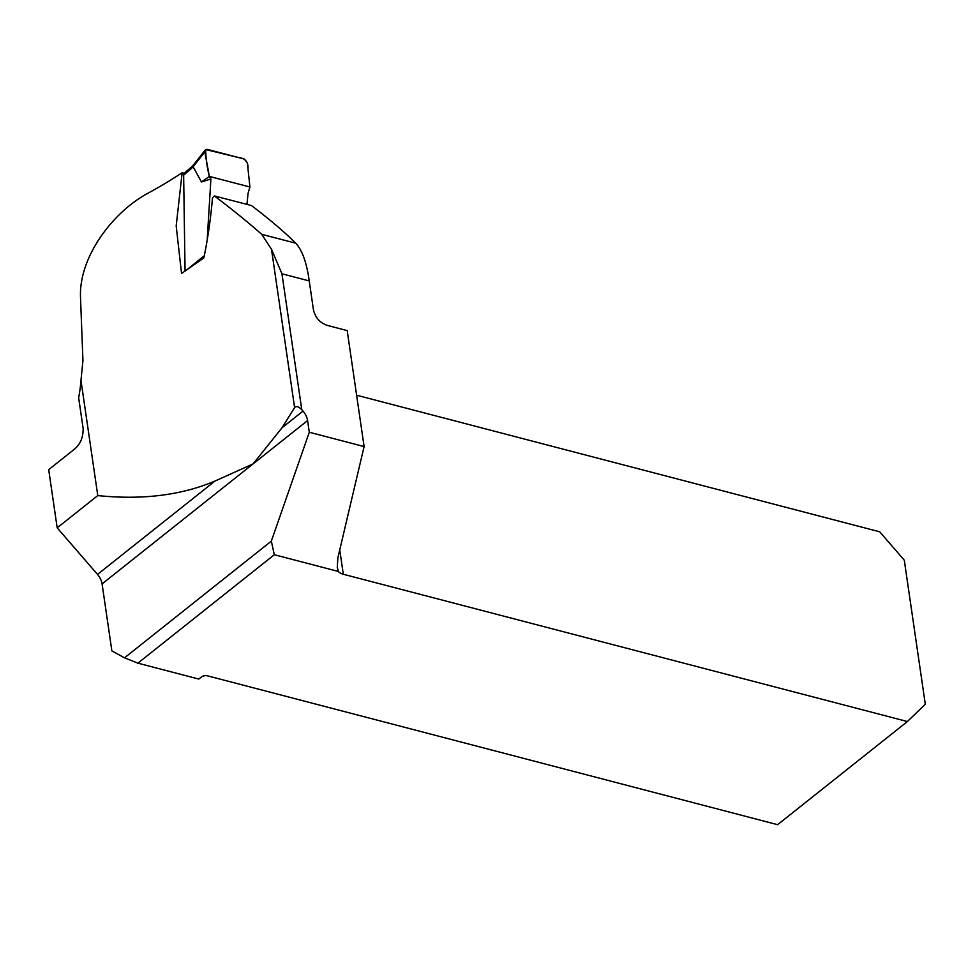 <?xml version="1.0" encoding="UTF-8"?>
<svg xmlns="http://www.w3.org/2000/svg" width="974" height="974" viewBox="0 0 974 974"><rect width="100%" height="100%" fill="white"/><g stroke="black" fill="none" stroke-linecap="round" stroke-linejoin="round"><path stroke-width="1.46" d="M97.777 495.583L57.186 527.847L97.51 574.417L215.011 481.034C181.529 495.267 142.447 500.125 97.777 495.583L80.976 380.42L82.936 360.611L80.501 297.094C78.943 256.211 113.641 211.626 147.744 193.339A393.362 195.117 -8.3 0 0 182.138 172.727L184.269 173.262M214.414 195.957C232.055 209.3 247.822 222.096 261.714 234.32L295.706 243.196C284.091 231.654 269.335 219.101 251.426 205.538L214.414 195.957L212.466 197.892C210.81 218.066 207.937 238.07 203.858 257.903L181.541 273.487L176.184 225.895L182.138 172.727M261.714 234.32L271.49 249.234L281.949 273.804L309.233 280.926L313.482 310.085C315.503 317.901 320.142 323.015 327.41 325.438L347.194 330.6L364.106 446.567L309.294 432.249L271.332 541.13L124.502 657.827L137.894 663.16L198.793 679.061L201.399 676.991A4.432 2.192 -8.3 0 1 207.547 675.846L777.605 824.686L907.391 721.539L343.298 574.258A14.172 7.037 -8.3 0 1 338.38 571.458L274.315 554.73L137.894 663.16M301.77 409.664C298.604 406.499 296.206 405.805 294.598 407.582L282.022 427.781L303.011 411.101L301.77 409.664L281.949 273.804M215.011 481.034L253.094 463.892L282.022 427.781M57.186 527.847L48.7 469.638L74.462 449.16C80.258 444.4 83.155 437.57 83.155 428.67L78.65 397.782A90.363 50.928 104.6 0 0 80.976 380.42M295.706 243.196C302.183 250.014 306.688 262.59 309.233 280.926M124.502 657.827L111.864 650.888L102.087 583.901A14.172 9.363 -128.5 0 0 97.51 574.417M303.011 411.101A14.172 9.363 51.5 0 1 307.589 420.573L309.294 432.249M274.315 554.73L271.332 541.13M364.106 446.567L337.856 557.895L337.284 567.501L338.38 571.458M907.391 721.539L925.3 704.251L904.286 560.184L879.705 531.804L356.618 395.225M193.156 166.798L201.448 181.968L210.895 178.985L209.349 176.416L204.832 151.895L193.132 166.712L193.388 165.044L205.587 149.606L207.267 149.375L244.218 159.018L247.372 162.987L249.916 186.996L248.053 193.412L246.958 204.382M210.895 178.985L207.231 239.409M249.916 186.996L248.005 168.989C248.431 162.049 245.351 158.251 238.764 157.605L205.709 149.533C205.733 157.898 206.951 166.858 209.349 176.416L249.916 186.996L209.349 176.416L201.448 181.968M185.06 271.113L183.636 175.174L184.5 172.958L191.452 167.029M205.197 149.959L204.832 151.895M193.132 166.712L191.001 168.904L191.501 166.98M294.598 407.582L271.49 249.234M307.589 420.573L102.087 583.901M339.743 549.908L343.298 574.258M186.387 270.212L203.761 256.113M191.001 168.904L183.636 175.174M191.403 167.078L193.436 164.983"/></g></svg>
